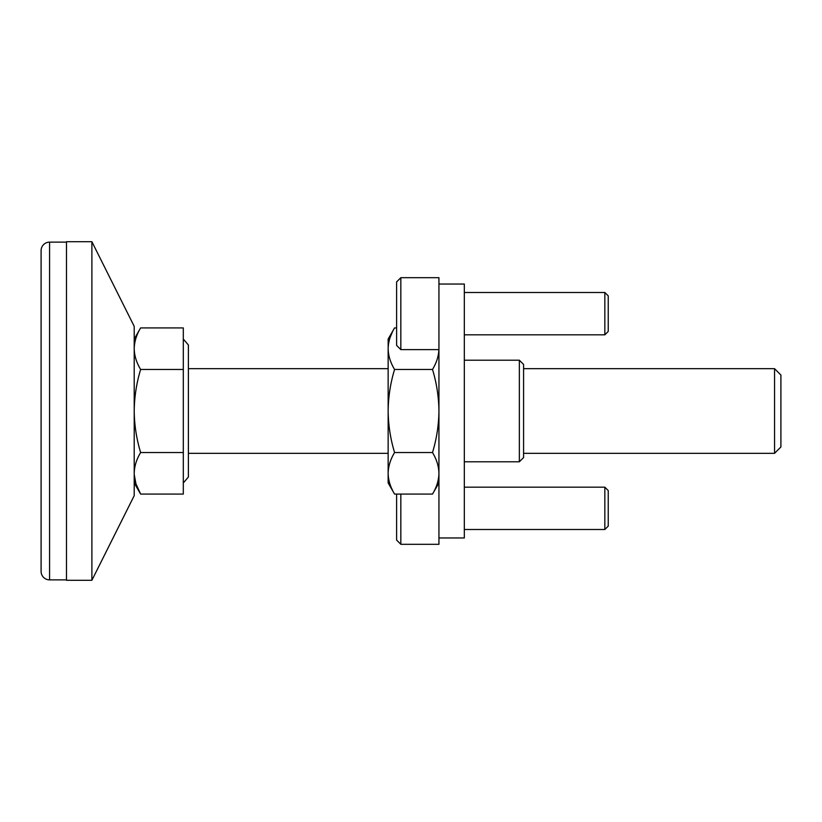 <?xml version="1.0" encoding="UTF-8"?>
<svg xmlns="http://www.w3.org/2000/svg" width="822" height="822" viewBox="0 0 822 822"><rect width="100%" height="100%" fill="white"/><g stroke="black" fill="none" stroke-linecap="round" stroke-linejoin="round"><path stroke-width="1.23" d="M464.327 529.502L604.838 529.502L604.838 487.179L464.327 487.179M438.938 537.968L464.327 537.968L464.327 284.032L438.938 284.032L438.938 544.318L400.838 544.318L400.838 494.084M396.615 494.084L396.615 540.085L400.838 544.318M604.838 487.179L608.229 490.57L608.229 526.121L604.838 529.502M464.327 334.821L604.838 334.821L604.838 292.498L464.327 292.498M438.938 277.682L438.938 349.627L400.838 349.627L400.838 277.682L438.938 277.682M400.838 277.682L396.615 281.915L396.615 345.404L400.838 349.627M604.838 292.498L608.229 295.879L608.229 331.43L604.838 334.821M392.145 332.54L390.07 337.616M388.179 347.336L388.148 339.054L394.57 327.916L396.615 327.916M438.938 348.692C438.763 355.762 436.616 362.687 432.506 369.458L394.57 369.458C390.46 383.011 388.313 396.862 388.148 411C388.313 425.138 390.46 438.989 394.57 452.542C390.46 459.313 388.313 466.238 388.148 473.308C388.313 480.377 390.46 487.302 394.57 494.084L388.148 482.946L388.148 348.692C388.313 341.623 390.46 334.698 394.57 327.916M432.506 369.458C436.616 383.011 438.763 396.862 438.938 411C438.763 425.138 436.616 438.989 432.506 452.542C436.616 459.313 438.763 466.238 438.938 473.308C438.763 480.377 436.616 487.302 432.506 494.084L394.57 494.084M394.57 452.542L432.506 452.542M394.57 369.458C390.46 362.687 388.313 355.762 388.148 348.692M388.169 474.633L388.21 475.352M388.323 476.616L388.724 479.329M388.97 480.531L389.731 483.357M391.919 488.977L392.649 490.508M437.345 483.357L438.105 480.531M438.352 479.329L438.588 477.952M438.866 475.352L438.907 474.633M140.634 452.542C136.524 438.989 134.376 425.138 134.212 411L134.212 495.645L91.889 580.291L66.49 580.291L66.49 241.709L91.889 241.709L134.212 326.355L134.212 411C134.376 396.862 136.524 383.011 140.634 369.458L183.306 369.458L183.306 494.084L140.634 494.084C136.524 487.302 134.376 480.377 134.212 473.308C134.376 466.238 136.524 459.313 140.634 452.542L183.306 452.542M91.889 580.291L91.889 241.709M134.243 474.633L135.938 483.798L140.634 494.084L134.212 482.946M140.634 369.458C136.524 362.687 134.376 355.762 134.212 348.692C134.376 341.623 136.524 334.698 140.634 327.916L183.306 327.916L183.306 369.458M135.794 338.643L135.034 341.469M134.787 342.671L134.551 344.048M134.274 346.648L134.243 347.367M134.212 339.054L140.634 327.916M183.306 482.946L188.382 477.027L188.382 344.973L183.306 339.054M188.382 453.323L388.148 453.323M188.382 368.677L388.148 368.677M523.583 368.677L774.55 368.677L774.55 453.323L523.583 453.323M774.55 368.677L780.9 375.027L780.9 446.973L774.55 453.323M66.49 579.87L49.567 579.87A8.467 8.467 0 0 1 41.1 571.403L41.1 250.597A8.467 8.467 0 0 1 49.567 242.13L66.49 242.13M519.35 360.211L519.35 461.789L523.583 457.556L523.583 364.444L519.35 360.211L464.327 360.211M49.567 579.87L49.567 242.13M438.938 482.946L432.506 494.084M519.35 461.789L464.327 461.789"/></g></svg>
